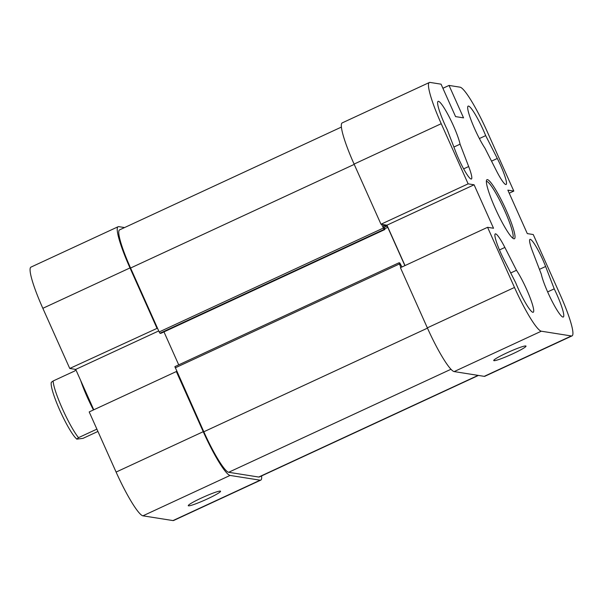 <?xml version="1.0" encoding="UTF-8"?>
<svg xmlns="http://www.w3.org/2000/svg" width="603" height="603" viewBox="0 0 603 603"><rect width="100%" height="100%" fill="white"/><g stroke="black" fill="none" stroke-linecap="round" stroke-linejoin="round"><path stroke-width="0.9" d="M487.578 227.308L400.43 267.694L427.339 327.844A46.778 6.588 65.1 0 0 454.157 371.591L484.217 376.347A46.778 6.588 65.1 0 0 484.872 376.272L572.021 335.894A46.778 6.588 -114.9 0 1 571.365 335.961L541.306 331.205A46.778 6.588 -114.9 0 1 514.487 287.458L487.578 227.308L493.533 228.251L474.094 184.789L386.945 225.175L380.99 224.233L468.139 183.847L441.23 123.698A46.778 6.588 -114.9 0 1 429.374 82.498A46.778 6.588 -114.9 0 1 430.022 82.423L441.064 84.171L455.574 116.605L463.549 117.871L449.039 85.43L460.081 87.179A46.778 6.588 -114.9 0 1 486.9 130.926L513.809 191.076L509.226 193.201M513.809 191.076L507.854 190.133L527.293 233.595L533.248 234.537L560.157 294.686A46.778 6.588 -114.9 0 1 572.021 335.894M468.139 183.847L474.094 184.789M495.259 208.337A32.57 4.59 65.1 0 0 513.658 238.72A32.57 4.59 65.1 0 0 504.854 207.266A32.57 4.59 65.1 0 0 486.546 180.214A32.57 4.59 65.1 0 0 495.259 208.337M455.762 151.888L447.162 129.532A25.989 3.663 -114.9 0 1 438.11 101.357A25.989 3.663 -114.9 0 1 449.243 117.005A25.989 3.663 -114.9 0 1 460.074 144.177L468.674 166.534A21.829 3.075 -114.9 0 1 471.395 179.016A21.829 3.075 -114.9 0 1 455.762 151.888M545.625 266.496L554.225 288.852A25.989 3.663 -114.9 0 1 563.277 317.027A25.989 3.663 -114.9 0 1 552.144 301.379A25.989 3.663 -114.9 0 1 541.313 274.214L532.713 251.85A21.829 3.075 -114.9 0 1 529.992 239.368A21.829 3.075 -114.9 0 1 545.625 266.496L539.444 269.36M515.708 282.762L504.093 259.923A21.829 3.075 -114.9 0 1 495.304 233.881A21.829 3.075 -114.9 0 1 504.869 247.449L516.485 270.28A25.989 3.663 -114.9 0 1 529.351 295.817A25.989 3.663 -114.9 0 1 533.218 312.271A25.989 3.663 -114.9 0 1 515.708 282.762M485.679 135.63L497.294 158.461A21.829 3.075 -114.9 0 1 506.083 184.51A21.829 3.075 -114.9 0 1 496.518 170.943L484.902 148.104A25.989 3.663 -114.9 0 1 472.036 122.575A25.989 3.663 -114.9 0 1 468.169 106.113A25.989 3.663 -114.9 0 1 485.679 135.63L479.37 138.554M429.374 82.498L342.225 122.884A46.778 6.588 65.1 0 0 354.089 164.084L380.99 224.233M442.904 88.279L449.039 85.43M405.012 265.569L386.945 225.175M506.927 352.853A17.668 1.643 -24.1 0 1 525.869 345.994A17.668 1.643 -24.1 0 1 510.545 354.82A17.668 1.643 -24.1 0 1 493.751 360.36A17.668 1.643 -24.1 0 1 506.927 352.853M486.38 181.458A31.183 4.394 -114.9 0 1 503.437 207.922A31.183 4.394 -114.9 0 1 512.603 238.042M453.901 147.034L460.074 144.177M516.485 270.28L510.718 272.955M554.225 288.852L547.637 291.905M400.874 267.483L398.967 262.787L399.797 262.908L401.967 266.978M404.884 265.629L387.759 227.354L386.968 226.057L383.478 225.507L384.887 229.524L384.058 229.404L381.571 224.324M174.878 366.632L398.967 262.787L174.878 366.632L203.822 431.778A43.31 6.105 65.1 0 0 228.658 472.285L258.717 477.041A43.31 6.105 65.1 0 0 259.32 476.973L478.443 375.435M163.978 331.899L178.722 364.845M341.419 127.067L119.59 229.871A43.31 6.105 65.1 0 0 130.572 268.026L159.169 331.952L159.961 333.248L160.805 333.361M93.45 409.95A33.956 4.786 -114.9 0 1 80.689 380.553M93.774 409.799L75.707 369.405L74.938 370.883L53.147 380.975L51.323 382.287M97.927 431.447L82.988 438.366L76.762 439.142L78.503 437.657L96.895 429.14M91.912 405.638A34.65 4.884 -114.9 0 1 84.156 388.294M172.978 520.577A46.778 6.588 65.1 0 0 173.626 520.502L260.775 480.116A46.778 6.588 -114.9 0 1 260.127 480.192L230.067 475.435A46.778 6.588 -114.9 0 1 203.241 431.688L176.34 371.538L89.191 411.924L116.1 472.074A46.778 6.588 65.1 0 0 142.919 515.821L172.978 520.577L260.127 480.192M158.717 330.941L75.707 369.405L69.752 368.463L157.473 328.168M156.901 328.077L129.992 267.928A46.778 6.588 -114.9 0 1 118.128 226.728L30.979 267.106A46.778 6.588 65.1 0 0 42.843 308.314L69.752 368.463M118.128 226.728A46.778 6.588 -114.9 0 1 118.783 226.653L124.557 227.565M176.92 371.629L176.34 371.538M207.364 498.93A17.668 1.643 -24.1 0 1 188.287 505.51A17.668 1.643 -24.1 0 1 203.739 496.962A17.668 1.643 -24.1 0 1 220.412 491.136A17.668 1.643 -24.1 0 1 207.364 498.93M261.581 475.933A46.778 6.588 -114.9 0 1 260.775 480.116M514.487 287.458L427.339 327.844M354.089 164.084L441.23 123.698M454.157 371.591L541.306 331.205M571.365 335.961L484.217 376.347M463.632 168.87L468.674 166.534M497.294 158.461L491.528 161.137M504.869 247.449L499.472 249.951M175.224 367.853L399.322 264.008M427.474 328.138L203.822 431.778M384.722 228.763L387.759 227.354M384.119 227.376L386.968 226.057M384.887 229.524L160.79 333.369L384.865 229.532M159.961 333.248L384.058 229.404M159.169 331.952L383.259 228.107M130.572 268.026L354.217 164.385M258.717 477.041L478.104 375.383M228.658 472.285L450.954 369.27M78.503 437.657A33.956 4.786 -114.9 0 1 62.403 408.774A33.956 4.786 -114.9 0 1 53.147 380.975M203.241 431.688L116.1 472.074M42.843 308.314L129.992 267.928M142.919 515.821L230.067 475.435M76.762 439.142L74.712 436.941C71.802 433.286 68.463 427.798 64.694 420.464C60.315 411.849 56.765 403.641 54.051 395.839C51.67 388.807 50.765 384.277 51.33 382.249"/></g></svg>

